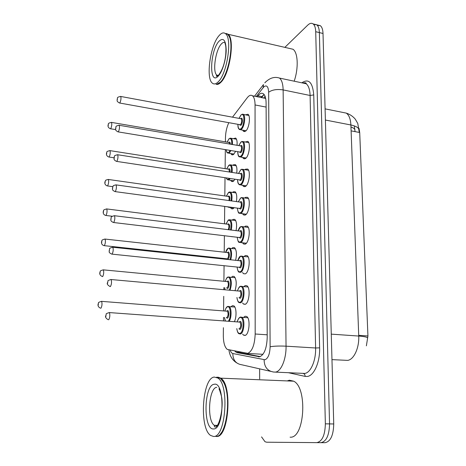 <?xml version="1.0" encoding="UTF-8"?>
<svg xmlns="http://www.w3.org/2000/svg" width="466" height="466" viewBox="0 0 466 466"><rect width="100%" height="100%" fill="white"/><g stroke="black" fill="none" stroke-linecap="round" stroke-linejoin="round"><path stroke-width="0.7" d="M235.534 151.479L233.542 154.496L231.614 154.689L230.804 153.535M233.297 138.664L235.674 138.058C236.874 139.194 237.328 141.629 237.031 145.357M234.905 179.328L233.338 181.315L231.474 181.414L230.647 180.266M232.953 165.273L233.466 164.789L235.406 164.638C236.798 166.018 237.241 168.878 236.745 173.212M234.078 207.76L233.128 208.681L231.34 208.692L230.489 207.551M232.604 192.423L233.256 191.817L235.126 191.759C236.722 193.425 237.153 196.722 236.419 201.65M232.61 236.763L231.276 236.6M232.243 220.127L233.047 219.404L234.835 219.428C236.652 221.443 237.054 225.2 236.035 230.693M231.87 248.395L232.831 247.562L234.532 247.656C236.6 250.114 236.949 254.354 235.586 260.372M231.497 277.253L232.61 276.309L234.217 276.472C236.565 279.483 236.839 284.219 235.05 290.673M231.165 306.645L232.388 305.673L233.891 305.894C236.472 307.432 236.798 317.113 234.386 321.645M245.477 114.84L247.994 114.252C250.854 116.022 249.135 128.569 245.687 131.092L243.52 131.36L242.681 130.16M245.238 141.99L247.842 141.379C250.836 143.213 249.141 156.139 245.605 158.457L243.502 158.615L242.64 157.421M245 169.706L245.57 169.175L247.685 169.065C250.819 170.97 249.153 184.297 245.518 186.394L243.491 186.458L242.605 185.264M244.743 198.003L245.483 197.345L247.516 197.328C250.795 199.302 249.164 213.073 245.431 214.931L243.485 214.902L242.576 213.713M244.487 226.901L245.396 226.115L247.341 226.185C250.766 228.229 249.182 242.483 245.337 244.079L243.485 243.968L242.553 242.786M244.219 256.416L245.302 255.508L247.149 255.659C250.737 257.774 249.199 272.552 245.25 273.868L243.491 273.682L242.541 272.505M243.98 286.532L245.209 285.547L246.951 285.763C250.708 287.953 249.228 303.296 245.151 304.31L243.508 304.065L242.588 302.982M243.765 317.27L245.116 316.251L246.741 316.525C250.667 318.791 249.258 334.751 245.058 335.433L243.532 335.136L242.635 334.134M247.33 353.42L262.964 354.306M223.4 327.697L223.319 335.438C223.371 342.51 224.682 347.164 227.262 349.407L247.801 353.35C252.24 351.248 254.698 344.799 255.176 334L255.059 104.949C255.001 100.301 254.151 97.254 252.496 95.81C250.9 94.662 249.135 95.326 247.201 97.802L232.499 117.193M265.661 98.314L265.247 98.081L265.364 97.114M366.375 345.859L367.93 335.963L359.705 132.507L359.03 128.319M228.701 122.878C226.674 127.404 225.591 132.402 225.451 137.872L225.41 141.909M225.323 149.778L225.119 168.657M225.02 177.831L224.822 195.953M224.711 206.49L224.525 223.808M224.396 235.779L224.216 252.246M224.152 258.519L224.14 259.148M224.07 265.713L223.901 281.272M223.837 287.633L223.814 289.66M223.738 296.359L223.587 310.886M223.511 317.387L223.476 320.847M354.311 125.89L355.04 131.616L359.286 132.426L357.772 123.461L355.267 119.15C352.873 116.308 349.879 114.292 346.29 113.116L342.557 112.37M317.294 25.321L320.34 25.694L316.729 24.797C318.342 26.084 319.222 28.682 319.367 32.591L329.555 423.897C329.252 435.326 326.357 441.587 320.864 442.671C326.357 441.587 329.252 435.326 329.555 423.897L319.367 32.591C319.222 28.682 318.342 26.084 316.729 24.797L313.682 24.436M320.34 25.694C321.971 26.981 322.862 29.574 323.014 33.476L333.738 423.973C333.446 435.372 330.534 441.617 325.006 442.7L266.663 442.211L265.008 441.727L261.56 436.904M234.782 351.131L236.996 352.651L259.679 356.787C264.251 354.731 266.762 348.3 267.21 337.5L266.092 102.893C266.016 98.291 265.131 95.268 263.441 93.823C261.787 92.658 259.958 93.322 257.96 95.821L257.238 96.753M284.86 47.369L307.735 25.135C309.744 23.23 311.538 22.817 313.1 23.9C314.701 25.181 315.575 27.779 315.715 31.7L325.355 423.827C325.041 435.279 322.157 441.552 316.699 442.648M259.667 378.963L259.644 368.845M260.983 97.499L264.065 94.441M260.278 356.601L240.922 352.873L239.279 351.993M217.826 377.111L220.814 378.165C232.68 384.916 228.783 438.197 216.393 436.473L216.055 436.461M287.231 380.92L289.38 380.209L293.697 381.188C307.77 387.794 304.63 438.85 290.091 437.178M217.191 377.413L220.069 378.136M222.189 380.134L223.534 382.237C230.297 393.409 228.602 425.336 220.663 433.572M216.626 377.157L220.284 378.142L223.336 381.98C231.812 395.704 226.627 436.531 216.422 436.426L215.857 436.467M214.249 377.058L217.878 378.043C229.656 384.8 225.719 438.174 213.428 436.444L210.591 435.436C198.999 428.004 202.302 377.984 214.249 377.058M226.482 33.511L228.095 34.274C235.12 38.777 229.814 74.059 220.925 82.249C219.183 84.049 217.593 84.748 216.142 84.346M289.543 48.452L292.986 49.245C298.019 52.477 298.683 68.252 294.174 81.195M225.567 33.692L227.233 34.076M229.033 36.068L229.406 36.814C234.025 45.656 228.323 74.828 220.692 81.964L219.434 83.105M225.142 33.406L227.624 34.169L229.255 36.534C233.92 45.464 228.159 74.95 220.453 82.15L216.498 84.363M218.956 35.754C221.42 32.865 223.598 32.171 225.492 33.674C232.464 38.165 227.158 73.506 218.327 81.719C216.055 84.061 214.075 84.544 212.397 83.175C205.652 78.533 210.213 45.458 218.956 35.754M359.705 132.507L351.108 130.87M367.93 335.963L358.709 335.316M240.672 352.255L240.986 352.884M267.199 334.804L255.176 334M266.115 107.098L255.059 104.949M331.967 359.63L347.677 360.381C353.886 359.641 359.327 347.916 358.738 336.05C364.762 336.516 367.703 337.209 367.558 338.13M359.204 130.626C359.263 128.068 356.496 126.187 350.892 124.981C350.578 119.034 349.046 115.079 346.29 113.116L325.082 108.869M331.268 334.134L358.738 336.05L350.892 124.981L325.39 120.036M354.999 129.822C354.515 128.686 353.17 127.748 350.968 127.02M323.014 33.476L315.715 31.7M333.738 423.973L325.355 423.827M230.256 350.269C230.909 352.191 231.765 353.28 232.825 353.531L264.991 359.764C268.119 358.395 269.831 354.073 270.117 346.786L268.649 92.239C268.317 86.565 266.738 84.742 263.919 86.769L256.23 96.555M265.981 81.614L264.81 82.843C269.494 77.979 274.387 76.389 279.495 78.072C281.773 79.977 282.984 83.927 283.13 89.915L286.048 346.18C286.328 358.977 281.144 371.472 275.517 372.089L273.699 372.043C267.437 371.035 264.239 366.946 264.106 359.764M301.828 82.82C308.684 78.259 312.657 82.296 313.746 94.918L319.618 347.84L315.61 347.986L286.048 346.18C279.28 345.865 273.967 346.069 270.117 346.786M254.523 96.212L263.476 84.585L263.115 87.655M319.618 347.84C320.113 362.041 314.014 375.858 307.292 376.464L305.113 376.388L288.483 372.724M275.342 372.118L304.717 373.441C310.665 372.847 316.024 360.579 315.61 347.986L310.106 95.483C309.896 89.571 308.574 85.657 306.145 83.74L302.737 83.012M305.44 83.589L305.917 83.21M270.542 371.326L241.714 364.773C235.889 363.835 232.93 360.084 232.825 353.531M268.649 92.239C272.144 89.757 276.967 88.983 283.13 89.915L310.106 95.483L313.746 94.918M303.296 373.47C304.514 373.924 305.119 374.897 305.113 376.388M261.612 97.627L264.088 94.476M259.247 356.851L258.385 356.805M240.922 352.873L236.996 352.651M261.711 96.573L257.96 95.821M240.491 317.02L241.901 317.264C245.326 319.262 244.073 333.371 240.409 333.988L239.075 333.726L238.248 332.771M236.821 328.623C237.316 332.019 238.336 333.609 239.897 333.382C244.12 332.52 244.172 315.686 239.973 317.544C238.848 318.004 237.957 319.443 237.293 321.855M239.32 322.006L239.955 321.488C242.052 320.596 242.017 328.955 239.914 329.404L238.854 328.769M238.976 328.775L239.402 328.804C241.004 326.841 241.202 324.61 239.99 322.111L239.314 322.064M108.992 312.57L109.452 312.587C110.127 315.22 109.883 317.608 108.712 319.758L108.415 319.717M105.957 315.307L105.893 316.519L105.957 315.307M227.909 306.383L229.22 306.576C231.672 308.026 231.678 317.748 229.208 321.266M228.305 321.202C231.48 317.666 230.658 305.201 227.408 306.878C226.383 307.344 225.556 308.713 224.932 310.997M226.802 311.142L227.373 310.647C229.313 309.733 229.243 317.719 227.303 318.214L226.307 317.596M226.383 317.602L226.808 317.637C228.299 315.715 228.491 313.577 227.385 311.224L226.796 311.183M101.268 301.345L101.664 301.368C102.275 303.832 102.037 306.115 100.953 308.207L100.656 308.172M98.25 305.108L98.314 303.954L98.25 305.108M224.437 317.457L225.404 320.987M240.637 286.217L242.151 286.409C245.419 288.349 244.114 301.904 240.555 302.813L239.116 302.597L238.312 301.642M236.973 297.5C237.415 300.995 238.441 302.562 240.048 302.213C244.231 300.995 244.283 284.534 240.124 286.724C239.064 287.237 238.202 288.635 237.544 290.901M239.524 291.081L240.107 290.58C242.18 289.52 242.145 297.698 240.066 298.327L238.953 297.675M239.029 297.681L239.559 297.727C241.126 295.735 241.336 293.545 240.188 291.163L239.541 291.104M110.745 279.513L111.182 279.542C111.823 282.041 111.572 284.382 110.425 286.567L110.052 286.508M107.704 282.169L107.64 283.351L107.704 282.169M240.776 256.084L242.384 256.218C245.512 258.088 244.155 271.142 240.701 272.325L239.169 272.161L238.382 271.212M237.124 267.065C237.52 270.653 238.545 272.208 240.2 271.725C244.335 270.163 244.388 254.063 240.275 256.568L237.8 260.611M239.728 260.814L240.252 260.343C242.308 259.125 242.273 267.123 240.217 267.921L239.052 267.263M112.463 247.23L112.877 247.26C113.483 249.636 113.226 251.931 112.102 254.151L239.71 267.327C241.242 265.305 241.47 263.162 240.38 260.884L239.769 260.82M112.102 254.151L111.694 254.11C107.931 252.059 109.743 252.106 109.131 251.261L109.58 248.978C109.236 248.378 110.337 247.807 112.877 247.26L239.938 260.768M109.411 249.805L109.347 250.958L109.411 249.805M241.05 226.528L242.611 226.662C245.599 228.468 244.196 241.062 240.846 242.489L239.221 242.396L238.458 241.446M237.281 237.322C237.631 240.986 238.65 242.512 240.345 241.901C244.44 240.007 244.487 224.257 240.415 227.064L238.056 230.944M239.949 231.177L240.398 230.757C242.431 229.389 242.402 237.211 240.363 238.173L239.175 237.544M113.687 222.527L239.868 237.584C241.359 235.54 241.592 233.431 240.567 231.252L239.984 231.183M113.739 222.486L113.308 222.48C109.848 220.68 111.211 220.255 110.797 219.404L111.223 217.441C110.838 216.871 111.945 216.3 114.531 215.717C115.102 217.983 114.84 220.237 113.739 222.486M111.077 218.187L111.019 219.317L111.077 218.187M114.135 215.682L240.147 231.136M241.336 197.584L242.827 197.73C245.681 199.471 244.242 211.634 240.98 213.294L239.279 213.277C238.493 213.37 237.864 211.686 237.392 208.209M237.444 208.215C237.742 211.96 238.755 213.457 240.491 212.706C244.539 210.504 244.586 195.091 240.561 198.19L238.312 201.912M240.159 202.168L240.543 201.807C242.553 200.293 242.524 207.947 240.508 209.065L239.291 208.471M115.242 191.625L240.013 208.477C241.475 206.409 241.72 204.335 240.741 202.25L240.194 202.174M115.341 191.543L114.881 191.578C111.456 189.714 112.836 189.324 112.428 188.509L112.836 186.616C113.698 186.214 111.782 185.643 116.145 184.891C116.681 187.047 116.413 189.266 115.341 191.543M112.708 187.291L112.65 188.392L112.708 187.291M115.772 184.851L240.351 202.133M228.09 276.979L229.581 277.072C231.719 280.019 231.876 284.406 230.053 290.225M229.278 290.155C231.73 285.349 230.495 275.726 227.688 277.41C226.715 277.922 225.923 279.256 225.305 281.406M227.123 281.575L227.653 281.097C229.575 280.031 229.505 287.848 227.583 288.506L226.54 287.877M226.575 287.883L227.093 287.93C228.55 285.984 228.754 283.887 227.705 281.639L103.411 269.866C103.988 272.214 103.743 274.457 102.677 276.583L102.328 276.53C98.542 274.835 99.963 272.208 100.254 271.538C99.87 271.02 100.924 270.461 103.411 269.866L103.027 269.843M100.009 273.501L100.074 272.371L100.009 273.501M224.717 287.714L225.055 289.776M228.497 248.069L229.93 248.18C231.794 250.51 232.051 254.401 230.699 259.853M229.971 259.772C231.882 254.535 230.472 246.864 227.961 248.553L225.672 252.409M104.349 245.681L227.373 258.846C228.8 256.877 229.01 254.815 228.014 252.665L227.478 252.607L227.926 252.164C229.831 250.953 229.761 258.607 227.857 259.422L226.779 258.805M104.751 239.035L105.112 239.07C105.66 241.306 105.415 243.502 104.372 245.658L103.994 245.64C100.615 244.551 101.512 241.376 101.943 240.741C101.611 240.159 102.666 239.6 105.112 239.07L227.647 252.56M101.734 242.6L101.792 241.499L101.734 242.6M224.996 258.613L225.049 259.247M228.893 219.754L230.268 219.87C231.893 221.734 232.214 225.142 231.235 230.105M230.536 230.018C231.625 223.29 230.856 220.045 228.224 220.296L226.039 224M227.787 224.222L228.194 223.831C229.744 224.07 230 226.068 228.957 229.825M106.434 208.908L106.784 208.943C107.302 211.081 107.046 213.242 106.021 215.426L105.625 215.438C102.27 214.232 103.225 211.343 103.609 210.62C103.219 210.084 104.279 209.525 106.784 208.943L227.804 224.228M103.411 212.385L103.475 211.308L103.411 212.385M228.2 229.732C229.121 227.443 229.155 225.626 228.317 224.292L227.967 224.181M216.871 425.889L214.308 425.318C206.683 420.565 208.879 387.625 216.76 387.31M214.15 384.287C224.921 381.037 224.466 429.716 213.533 428.947C203.025 429.955 203.846 384.939 214.15 384.287M221.181 44.154C222.771 42.336 224.175 41.917 225.398 42.878L224.985 43.227L225.439 44.643C225.993 46.577 226.074 50.072 225.69 55.128C224.67 63.586 222.299 70.249 218.577 75.113C216.999 76.278 216.241 76.546 216.306 75.906L216.836 75.102C212.38 72.096 215.432 50.305 221.181 44.154M218.88 41.363C223.342 37.129 225.777 40.012 226.191 50.002C226.126 59.421 222.381 71.747 218.403 75.929C209.013 86.629 209.653 51.452 218.88 41.363M218.041 75.603L216.836 75.102L218.274 75.405M241.609 169.24L243.031 169.391C245.757 171.074 244.289 182.847 241.12 184.717L239.343 184.781C238.114 183.388 237.8 183.569 237.561 179.73M237.608 179.736C237.852 183.557 238.86 185.019 240.631 184.134C244.638 181.629 244.685 166.548 240.701 169.921L238.563 173.492M240.363 173.771L240.683 173.463C242.67 171.808 242.64 179.305 240.648 180.569L239.407 180.01M116.768 161.422L240.159 179.987C241.586 177.895 241.837 175.851 240.916 173.859L240.398 173.777M116.902 161.3L116.424 161.376C113.057 159.5 114.415 159.081 114.019 158.294L114.409 156.477C114.077 155.813 115.178 155.242 117.717 154.753C118.23 156.809 117.956 158.993 116.902 161.3M114.298 157.094L114.246 158.172L114.298 157.094M117.368 154.706L240.555 173.742M241.877 141.478L243.223 141.641C245.832 143.26 244.341 154.671 241.248 156.739L239.407 156.891C238.411 156.617 237.852 154.939 237.724 151.846M237.771 151.858C237.963 155.749 238.965 157.188 240.765 156.162C244.737 153.372 244.784 138.606 240.835 142.246L238.808 145.66M240.567 145.963L240.817 145.707C242.786 143.924 242.757 151.264 240.782 152.667L239.53 152.149M118.253 131.901L240.305 152.091C241.697 149.976 241.959 147.967 241.085 146.05L240.596 145.969M118.428 131.727L117.933 131.849C114.589 129.903 115.97 129.554 115.58 128.756L115.958 127.008C115.626 126.315 116.727 125.738 119.261 125.284C119.739 127.247 119.465 129.397 118.428 131.727M115.859 127.573L115.801 128.628L115.859 127.573M118.929 125.237L240.765 145.922M242.134 114.287L243.409 114.45C245.902 116.011 244.388 127.096 241.382 129.344L239.477 129.583C238.464 128.395 238.01 128.61 237.893 124.55M237.934 124.556C238.074 128.529 239.064 129.932 240.905 128.767C244.831 125.704 244.877 111.246 240.969 115.137L239.046 118.405M240.765 118.725L240.951 118.533C242.903 116.617 242.873 123.805 240.916 125.348L239.646 124.871M119.71 103.033L240.439 124.772C241.807 122.64 242.075 120.653 241.248 118.818L240.794 118.731M119.925 102.811L119.413 102.98C116.116 101.006 117.479 100.644 117.1 99.893L117.467 98.18C117.158 97.458 118.259 96.881 120.764 96.456C121.218 98.338 120.939 100.458 119.925 102.811M117.38 98.705L117.327 99.736L117.38 98.705M120.455 96.41L240.905 118.731M229.278 192.004L230.594 192.132C231.998 193.635 232.365 196.588 231.689 200.992M228.893 207.055L226.802 206.77M231.008 200.893C231.724 194.741 230.886 191.98 228.486 192.615L226.4 196.18M228.113 196.419L228.457 196.081C229.744 195.854 230.128 197.392 229.604 200.7M108.083 179.433L108.409 179.474C108.904 181.513 108.642 183.639 107.64 185.852L107.221 185.899C103.825 184.524 104.943 181.798 105.234 181.152C106.067 180.761 104.203 180.22 108.409 179.474L228.13 196.419M105.06 182.829L105.118 181.775L105.06 182.829M228.923 200.601C229.348 198.621 229.249 197.246 228.614 196.489L228.288 196.384M229.651 164.813L230.909 164.952C232.115 166.158 232.505 168.675 232.074 172.484M230.058 178.595L229.086 179.69L227.455 179.789L226.22 178.012M226.319 178.024C226.878 179.427 227.641 179.794 228.614 179.13L229.26 178.472M231.404 172.379C231.812 166.88 230.926 164.58 228.742 165.494L226.756 168.913M228.427 169.175L228.713 168.89C229.767 168.436 230.216 169.531 230.058 172.17M109.696 150.594L110.005 150.635C110.471 152.586 110.209 154.677 109.225 156.914L108.788 157.001C105.403 155.621 106.597 152.9 106.831 152.312C106.481 151.689 107.541 151.13 110.005 150.635L228.445 169.181M106.673 153.92L106.726 152.889L106.673 153.92M229.389 172.07L228.969 169.094L228.596 169.146M230.018 138.163L231.218 138.303C232.237 139.276 232.633 141.367 232.4 144.571M230.833 150.699L229.336 152.836L227.641 153.017C227.076 152.97 226.587 151.939 226.173 149.918M226.231 149.93C226.674 152.405 227.554 153.192 228.87 152.283L230.122 150.576M231.736 144.454C231.887 139.654 230.973 137.808 228.992 138.915L227.105 142.2M229.68 144.105L228.963 142.246C229.796 141.711 230.262 142.369 230.361 144.221M111.275 122.372L111.56 122.412C112.003 124.282 111.735 126.344 110.768 128.599L110.32 128.727C106.906 127.212 108.234 124.643 108.392 124.09C108.06 123.432 109.12 122.873 111.56 122.412L228.899 142.456M108.246 125.622L108.304 124.614L108.246 125.622M231.614 154.689L232.86 154.893M231.474 181.414L232.796 181.612M231.34 208.692L232.738 208.885M243.52 131.36L244.836 131.598M243.502 158.615L244.906 158.848M243.491 186.458L244.988 186.68M243.485 214.902L245.075 215.111M243.485 243.968L245.163 244.167M243.491 273.682L245.262 273.857M243.508 304.065L245.366 304.216M243.532 335.136L245.471 335.264M265.078 96.287L263.692 98.041M265.69 98.443L252.496 95.81M313.1 23.9L316.729 24.797M279.495 78.072L306.145 83.74C306.465 82.762 305.37 82.529 302.859 83.041M228.946 350.018C229.721 355.826 232.295 360.107 236.676 362.863M239.763 352.372L235.848 352.15M239.075 333.726C238.085 333.51 237.316 331.804 236.769 328.623M237.241 321.855C237.87 319.46 238.819 317.911 240.089 317.2L247.737 317.707M239.425 322.07L109.452 312.587C106.854 313.263 105.765 313.828 106.19 314.282C106.201 316.111 103.831 316.56 107.832 319.56M234.829 307.03L227.513 306.558C226.633 306.756 225.76 308.236 224.886 310.991M100.283 308.078C96.782 306.331 98.303 303.535 98.524 303.022C98.116 302.562 99.165 302.009 101.664 301.368L226.901 311.189M224.385 317.451L225.264 320.981M239.116 302.597C238.132 302.259 237.398 300.558 236.914 297.5M237.497 290.895C238.458 288.093 239.367 286.596 240.223 286.409L247.929 286.945M239.646 291.116L111.182 279.542C108.63 280.136 107.535 280.707 107.902 281.254C108.141 282.862 105.223 283.561 109.941 286.479M239.169 272.161C238.324 272.167 237.625 270.466 237.072 267.059M237.753 260.605C238.755 257.861 239.623 256.422 240.357 256.283L248.104 256.848M239.221 242.396C238.417 242.471 237.753 240.782 237.235 237.316M238.01 230.938C239.07 228.247 239.897 226.866 240.491 226.802L242.611 226.662L248.267 227.379M240.683 242.565L246.351 243.229M238.266 201.906L240.625 197.945L242.827 197.73L248.425 198.522M240.666 213.457L246.264 214.203M235.132 277.614L227.775 277.119C227.029 277.247 226.191 278.68 225.259 281.4M224.67 287.708L224.979 289.77M235.429 248.803L228.037 248.285C227.105 248.85 226.301 250.225 225.631 252.403M224.95 258.607L225.002 259.242M235.709 220.569L230.268 219.87L228.293 220.045L225.998 223.995M105.963 215.478L112.102 216.23M220.814 378.165L293.697 381.188M217.878 378.043L220.284 378.142M218.968 388.76C219.317 390.258 218.723 386.786 221.134 395.133C224.589 406.189 218.589 430.31 214.465 426.71L214.308 425.318L217.325 425.365M228.095 34.274L292.986 49.245M225.492 33.674L227.624 34.169M238.516 173.486L240.759 169.694L243.031 169.391L248.57 170.265M240.648 184.973L246.182 185.8M238.767 145.654L240.887 142.031L243.223 141.641L248.704 142.59M240.637 157.089L246.106 157.991M239.006 118.399L241.015 114.939C242.268 114.147 243.066 113.984 243.409 114.45L248.832 115.469M240.631 129.793L246.036 130.76M235.977 192.912L230.594 192.132L228.55 192.382L226.36 196.174M228.486 207.283L233.868 208.011M107.541 185.94L112.807 186.668M236.239 165.797L230.909 164.952L228.8 165.279L226.721 168.908M228.608 179.963L233.932 180.761M109.085 157.048L114.048 157.805M236.483 139.218L231.218 138.303L229.045 138.717L227.07 142.194M228.73 153.197L233.996 154.065M110.599 128.773L115.655 129.624"/></g></svg>
